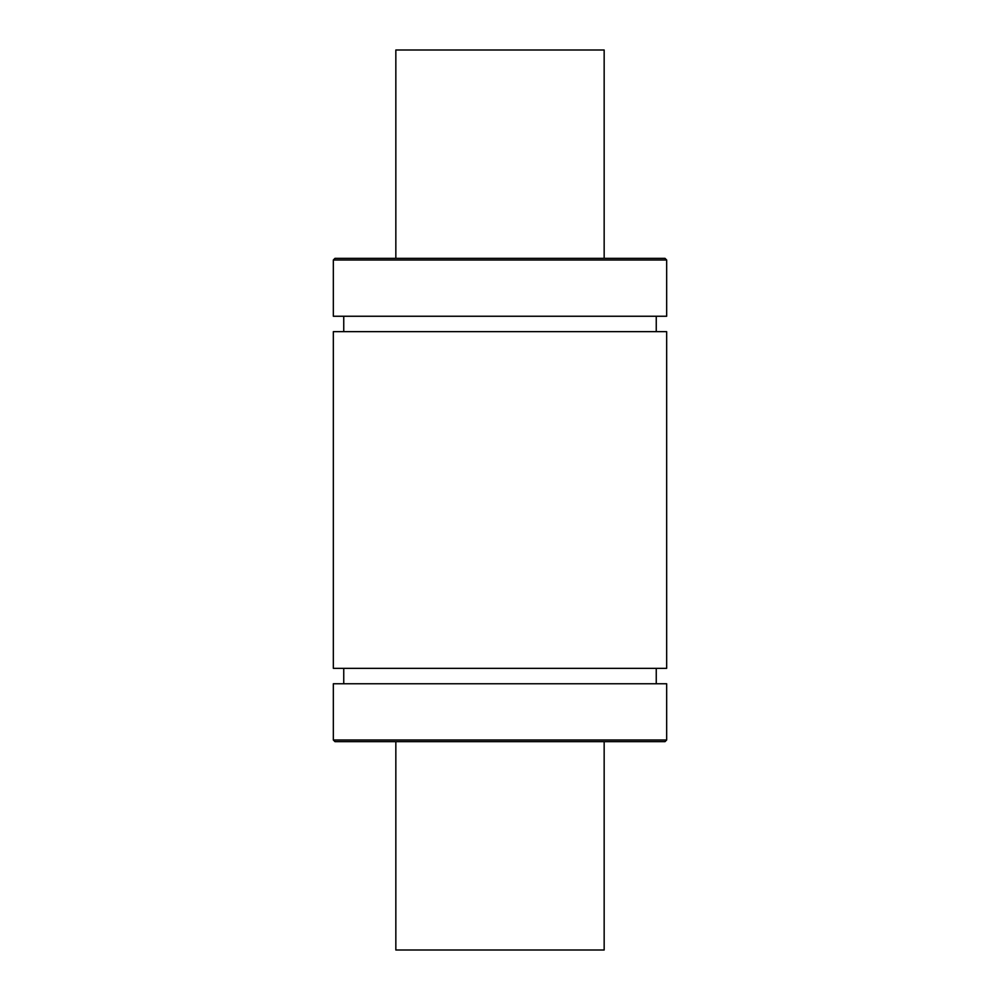 <?xml version="1.0" encoding="UTF-8"?>
<svg xmlns="http://www.w3.org/2000/svg" width="1000" height="1000" viewBox="0 0 1000 1000"><rect width="100%" height="100%" fill="white"/><g stroke="black" fill="none" stroke-linecap="round" stroke-linejoin="round"><path stroke-width="1.5" d="M604.163 258.337L604.163 50L395.838 50L395.838 258.337M395.838 741.663L395.838 950L604.163 950L604.163 741.663M666.663 316.25L333.338 316.25L333.338 260L335 258.337L665 258.337L666.663 260L666.663 316.25M656.25 316.25L656.25 331.662M666.663 331.662L333.338 331.662L333.338 668.337L666.663 668.337L666.663 331.662M656.25 668.337L656.25 683.75M666.663 740L666.663 683.75L333.338 683.75L333.338 740L335 741.663L665 741.663L666.663 740L333.338 740M666.663 260L333.338 260M343.75 316.25L343.75 331.662M343.75 668.337L343.75 683.75"/></g></svg>
